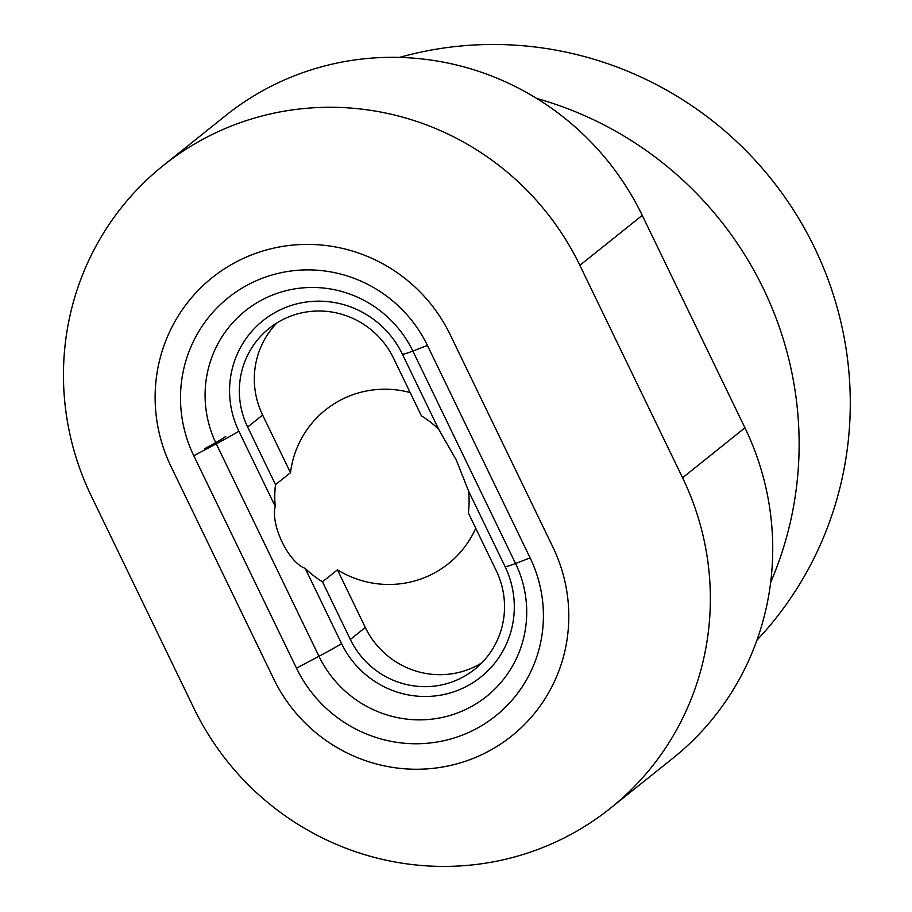 <?xml version="1.0" encoding="UTF-8"?>
<svg xmlns="http://www.w3.org/2000/svg" width="912" height="912" viewBox="0 0 912 912"><rect width="100%" height="100%" fill="white"/><g stroke="black" fill="none" stroke-linecap="round" stroke-linejoin="round"><path stroke-width="1.37" d="M296.491 668.177L193.789 455.738L216.269 443.836A88.578 4.093 -25.8 0 0 238.864 431.182L275.23 506.388C270.522 525.198 288.466 562.316 305.212 568.404L341.567 643.621A92.18 90.265 51.3 0 0 463.364 687.956A92.18 90.265 51.3 0 0 505.009 566.477A88.578 4.093 -25.8 0 0 515.542 563.491L530.123 557.905A131.784 129.037 51.3 0 1 470.603 731.561A131.784 129.037 51.3 0 1 296.491 668.177L318.961 656.275A88.578 4.093 -25.8 0 0 341.567 643.621M337.451 569.84L322.483 581.822L350.345 639.472L365.313 627.49L337.451 569.84A98.416 96.376 51.3 0 0 448.43 563.673A98.416 96.376 51.3 0 0 475.745 528.242M247.654 427.033L262.622 415.051L290.483 472.701L275.515 484.682L247.654 427.033A82.285 80.564 51.3 0 1 269.165 328.377A82.285 80.564 51.3 0 1 393.528 358.188L421.401 415.826A98.416 96.376 51.3 0 1 438.672 429.244L456.262 460.001L468.654 491.272L505.009 566.477M481.832 662.83A82.285 80.564 51.3 0 1 365.313 627.49M468.654 491.272A98.416 96.376 51.3 0 1 468.358 512.977L496.231 570.627A82.285 80.564 51.3 0 1 474.719 669.271A82.285 80.564 51.3 0 1 350.345 639.472M322.483 581.822A98.416 96.376 51.3 0 1 305.212 568.404M238.864 431.182A92.18 90.265 51.3 0 1 280.508 309.704A92.18 90.265 51.3 0 1 402.317 354.038L438.672 429.244M536.735 98.473A275.584 269.838 51.3 0 1 642.242 215.369L744.933 427.808A275.584 269.838 51.3 0 1 770.663 582.358A354.312 346.936 -128.7 0 0 763.39 288.648A354.312 346.936 -128.7 0 0 536.735 98.473A275.584 269.838 51.3 0 0 225.686 115.562L163.316 165.505A275.584 269.838 51.3 0 1 579.861 265.324L682.564 477.763A275.584 269.838 51.3 0 1 610.504 808.18A275.584 269.838 51.3 0 1 193.96 708.362L91.257 495.923A275.584 269.838 51.3 0 1 163.316 165.505M171.011 466.488L273.703 678.927A157.48 154.196 51.3 0 0 481.775 754.669A157.48 154.196 51.3 0 0 552.911 547.154L450.209 334.715A157.48 154.196 51.3 0 0 242.147 258.974A157.48 154.196 51.3 0 0 171.011 466.488M290.483 472.701A98.416 96.376 51.3 0 1 325.39 410.012A98.416 96.376 51.3 0 1 410.138 392.548M262.622 415.051A82.285 80.564 51.3 0 1 277.009 322.848M275.23 506.388A98.416 96.376 51.3 0 1 275.515 484.682M193.789 455.738A131.784 129.037 51.3 0 1 253.319 282.082A131.784 129.037 51.3 0 1 427.432 345.466L530.123 557.905M756.937 640.178A354.312 346.936 -128.7 0 0 814.541 247.688A354.312 346.936 -128.7 0 0 399.513 57.41M770.663 582.358A275.584 269.838 51.3 0 1 672.885 758.225L610.504 808.18M402.317 354.038A88.578 4.093 -25.8 0 0 412.851 351.052A110.876 108.574 51.3 0 0 266.35 297.722A110.876 108.574 51.3 0 0 216.269 443.836L318.961 656.275A110.876 108.574 51.3 0 0 465.462 709.593A110.876 108.574 51.3 0 0 515.542 563.491L412.851 351.052L427.432 345.466M204.482 448.761A68.89 3.181 -25.8 0 0 225.788 436.392M682.564 477.763L744.933 427.808M579.861 265.324L642.242 215.369"/></g></svg>
